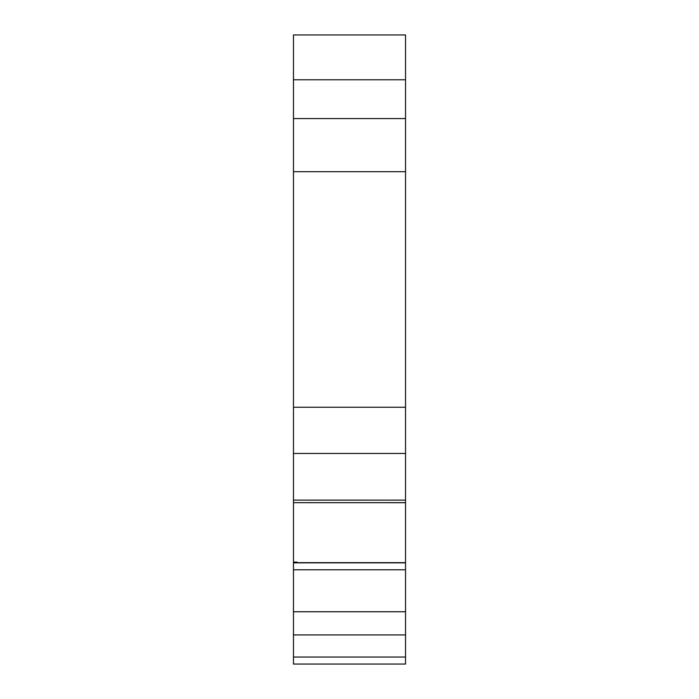 <?xml version="1.0" encoding="UTF-8"?>
<svg xmlns="http://www.w3.org/2000/svg" width="699" height="699" viewBox="0 0 699 699"><rect width="100%" height="100%" fill="white"/><g stroke="black" fill="none" stroke-linecap="round" stroke-linejoin="round"><path stroke-width="1.05" d="M296.961 562.118L293.466 562.118L293.466 502.668L405.534 502.695L405.534 562.669L296.961 562.678L296.961 562.118L293.466 562.162L293.466 562.686L405.534 562.669L405.534 569.781L293.466 569.79L293.466 562.686M405.534 611.756L405.534 634.91L293.466 634.91L293.466 569.79L405.534 569.781L405.534 611.756L293.466 611.756M296.961 562.678L405.534 562.678M293.466 453.45L293.466 502.668L405.534 502.668L405.534 500.126L293.466 500.117L405.534 500.126L405.534 453.45L293.466 453.45L293.466 79.782L405.534 79.782L405.534 171.692L293.466 171.692M405.534 453.45L405.534 407.255L293.466 407.255M405.534 407.255L405.534 171.692M405.534 79.782L405.534 34.95L293.466 34.95L293.466 79.782M405.534 634.91L405.534 664.05L293.466 664.05L293.466 634.91M405.534 664.05L293.466 664.05L405.534 664.05M293.466 562.861L405.534 562.861M293.466 502.668L405.534 502.668M405.534 118.594L293.466 118.594M293.466 657.043L405.534 657.043"/></g></svg>
